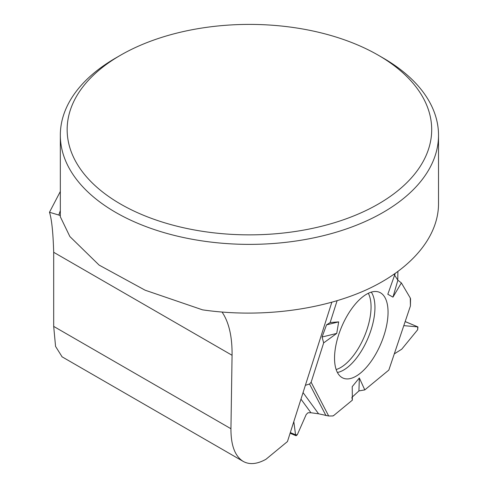 <?xml version="1.0" encoding="UTF-8"?>
<svg xmlns="http://www.w3.org/2000/svg" width="488" height="488" viewBox="0 0 488 488"><rect width="100%" height="100%" fill="white"/><g stroke="black" fill="none" stroke-linecap="round" stroke-linejoin="round"><path stroke-width="0.73" d="M388.838 370.069L410.426 305.958L388.838 370.069L364.786 389.906L359.339 377.956L352.226 386.642L352.366 400.148L333.774 415.477A3.782 1.732 112.9 0 1 332.7 415.959L328.68 415.996L318.585 413.793L310.935 412.75L307.959 412.775L306.22 414.507L297.29 434.777L296.082 435.754L290.11 433.24M417.716 326.881L404.064 325.667L417.716 326.881L417.667 329.735L401.752 349.182L394.627 353.684L401.752 349.182L417.667 329.735L417.935 326.936L405.4 321.69M364.786 389.906L358.93 390.918L352.336 396.97M330.144 322.568L337.08 300.779L330.144 322.568L326.533 324.862L322.068 337.025L323.666 342.887L311.13 382.25L309.538 384.019L305.378 385.3L309.538 384.019L311.13 382.25L323.666 342.887L322.068 337.025L326.533 324.862L330.144 322.568L338.684 321.873L336.732 333.414L323.666 342.887M290.317 432.581L295.563 434.79L293.813 421.62L295.563 434.79L297.29 434.777L306.22 414.507L307.959 412.775L310.935 412.75L318.585 413.793L328.68 415.996L332.7 415.959L333.774 415.477L352.366 400.148L351.891 397.378L358.93 390.918L364.786 389.906L388.838 370.069L389.302 368.696M394.603 275.189L397.86 280.191L401.38 282.924L410.28 298.022A3.782 1.732 112.9 0 1 410.542 299.315L410.426 305.958M397.86 280.191L392.974 297.125L401.38 282.924M392.974 297.125L387.814 294.27L395.17 273.591M384.117 335.018A46.598 21.356 -67.1 0 1 342.503 377.828A46.598 21.356 -67.1 0 1 341.612 326.917A46.598 21.356 -67.1 0 1 378.67 292.001A46.598 21.356 -67.1 0 1 384.117 335.018M359.339 377.956L358.93 390.918M322.068 337.025L336.732 333.414M326.533 324.862L338.684 321.873M295.563 434.79L296.082 435.754M60.329 191.473L49.483 212.262L58.853 215.055A193.419 111.667 180 0 1 60.329 210.676M397.763 280.039L397.909 271.627M61.952 356.6L55.559 346.401L53.692 326.405L230.946 428.738L232.068 355.276C232.264 336.592 228.933 322.202 222.077 312.1M230.946 428.738C230.885 445.373 234.966 456.256 243.189 461.392C249.514 464.899 257.097 464.198 265.954 459.287L287.456 441.555L331.816 302.31M120.536 55.223L115.711 58.011A189.094 109.172 0 0 0 60.329 135.207A189.094 109.172 0 0 0 115.711 212.402A189.094 109.172 0 0 0 202.538 240.968A189.094 109.172 0 0 0 438.517 135.207A189.094 109.172 0 0 0 383.135 58.011L378.31 55.223A182.268 105.231 180 0 1 378.304 204.045A182.268 105.231 180 0 1 120.542 204.045A182.268 105.231 180 0 1 120.536 55.223A182.268 105.231 180 0 1 378.31 55.223M60.378 216.867L69.876 236.546L99.113 265.094L145.125 290.201L202.538 309.843C258.39 317.993 319.774 310.612 365.378 290.275C410.792 269.797 438.364 237.284 438.517 204.021M60.329 215.598L58.853 215.055M53.692 326.405L53.692 252.296C53.107 232.489 51.704 219.142 49.483 212.262M394.06 274.36L397.86 280.191L401.38 282.924L410.28 298.022L410.426 305.958L409.584 308.471M310.935 412.75L300.968 399.147M303.054 392.596L318.585 413.793M368.312 293.27A44.188 20.252 -67.1 0 1 367.336 328.454A44.188 20.252 -67.1 0 1 336.177 369.532M328.68 415.996L311.13 382.25M325.978 415.63L309.538 384.019M371.283 292.105A45.53 20.868 -67.1 0 1 371.112 329.76A45.53 20.868 -67.1 0 1 337.421 372.466M53.692 252.296L232.068 355.276M417.935 326.936L405.412 321.659M438.517 204.045L438.517 135.207M60.329 216.867L60.329 135.207M243.189 461.392L61.885 356.716"/></g></svg>
